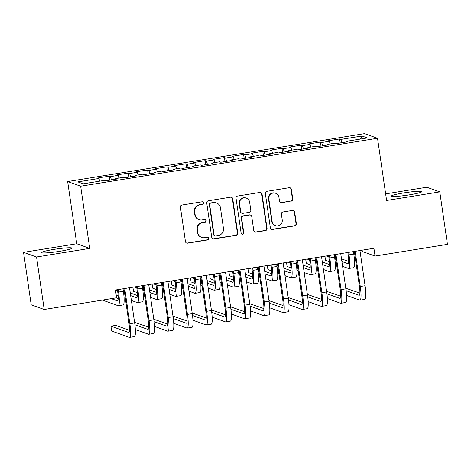<?xml version="1.0" encoding="UTF-8"?>
<svg xmlns="http://www.w3.org/2000/svg" width="471" height="471" viewBox="0 0 471 471"><rect width="100%" height="100%" fill="white"/><g stroke="black" fill="none" stroke-linecap="round" stroke-linejoin="round"><path stroke-width="0.71" d="M203.584 202.907A1.354 1.331 109.7 0 0 202.065 201.782L182.041 205.015A1.937 1.902 109.7 0 0 180.434 207.228L185.444 241.576A1.937 1.902 109.7 0 0 187.611 243.177L207.634 239.945A1.354 1.331 109.7 0 0 207.894 237.331A1.354 1.331 109.7 0 0 207.246 237.272L204.655 237.69A6.194 6.082 109.7 0 1 197.732 232.562L197.314 229.695A6.194 6.082 109.7 0 1 202.453 222.618L205.044 222.2A1.354 1.331 109.7 0 0 205.309 219.586A1.354 1.331 109.7 0 0 204.655 219.527L202.065 219.945A6.194 6.082 109.7 0 1 195.141 214.811L194.723 211.95A6.194 6.082 109.7 0 1 199.863 204.873L202.459 204.455A1.354 1.331 109.7 0 0 203.584 202.907M199.092 219.674L198.738 219.551A6.194 6.082 109.7 0 1 194.794 214.688L194.376 211.826A6.194 6.082 109.7 0 1 199.516 204.744L202.106 204.326A1.354 1.331 109.7 0 0 202.536 201.788M186.504 243.024A1.937 1.902 109.7 0 0 187.258 243.054L207.281 239.821A1.354 1.331 109.7 0 0 207.717 237.284M201.676 237.419L201.329 237.296A6.194 6.082 109.7 0 1 197.378 232.433L196.96 229.571A6.194 6.082 109.7 0 1 202.106 222.495L204.697 222.076A1.354 1.331 109.7 0 0 205.126 219.539M403.865 192.886A15.384 1.384 -8.3 0 0 391.377 196.089A15.384 1.384 -8.3 0 0 409.346 194.847A15.384 1.384 -8.3 0 0 421.828 191.644A15.384 1.384 -8.3 0 0 403.865 192.886M54 249.383A15.384 1.384 -8.3 0 0 41.513 252.586A15.384 1.384 -8.3 0 0 59.481 251.343A15.384 1.384 -8.3 0 0 71.963 248.14A15.384 1.384 -8.3 0 0 54 249.383M291.155 201.164A1.937 1.902 109.7 0 0 292.762 198.95L291.355 189.318A1.937 1.902 109.7 0 0 289.194 187.711L266.951 191.303A1.937 1.902 109.7 0 0 265.344 193.516L270.354 227.864A1.937 1.902 109.7 0 0 272.521 229.465L294.764 225.874A1.937 1.902 109.7 0 0 296.365 223.666L294.669 212.027A1.937 1.902 109.7 0 0 292.509 210.419L282.989 211.956A1.937 1.902 109.7 0 0 281.381 214.17L282.223 219.939A5.181 5.087 109.7 0 1 275.441 225.633A5.181 5.087 109.7 0 1 272.138 221.57L268.841 198.956A5.181 5.087 109.7 0 1 275.623 193.269A5.181 5.087 109.7 0 1 278.926 197.331L279.474 201.099A1.937 1.902 109.7 0 0 281.64 202.701L290.807 201.04A1.937 1.902 109.7 0 0 292.409 198.827L291.007 189.189A1.937 1.902 109.7 0 0 289.948 187.746M373.921 248.282L115.46 290.018L116.596 297.796L44.203 309.482L36.544 256.995L89.737 248.405L80.659 186.198L377.53 138.262L386.603 200.469L439.79 191.88L447.45 244.367L375.057 256.059L373.921 248.282M232.739 198.78A1.937 1.902 109.7 0 0 230.578 197.178L208.335 200.77A1.937 1.902 109.7 0 0 206.728 202.983L211.738 237.331A1.937 1.902 109.7 0 0 213.905 238.932L236.142 235.341A1.937 1.902 109.7 0 0 237.749 233.127L232.739 198.78L232.386 198.656A1.937 1.902 109.7 0 0 231.326 197.208M237.643 196.036L259.886 192.445A1.937 1.902 109.7 0 1 262.047 194.052L267.057 228.394A1.937 1.902 109.7 0 1 265.45 230.607L255.936 232.144A1.937 1.902 109.7 0 1 253.769 230.543L251.738 216.613A1.937 1.902 109.7 0 0 249.577 215.011L243.26 216.03A1.937 1.902 109.7 0 0 241.652 218.244L243.772 232.745A1.354 1.331 109.7 0 1 241.994 234.234A1.354 1.331 109.7 0 1 241.128 233.169L236.036 198.25A1.937 1.902 109.7 0 1 237.643 196.036M80.659 186.198L67.665 181.553L364.53 133.617L377.53 138.262M109.778 180.175L109.19 176.172L97.674 178.032L98.916 178.474L77.797 181.888L83.202 183.82L104.326 180.411L105.575 180.852L117.096 178.992L115.848 178.55L123.532 177.308L124.774 177.755L136.296 175.895L135.047 175.447L142.731 174.205L143.979 174.653L155.501 172.792L154.252 172.345L161.936 171.108L163.178 171.55L174.7 169.69L173.458 169.248L181.135 168.006L182.383 168.453L193.905 166.593L192.657 166.145L200.34 164.903L201.582 165.35L213.104 163.49L211.862 163.043L219.539 161.806L220.787 162.248L232.309 160.387L231.061 159.946L238.744 158.703L239.992 159.151L251.508 157.29L250.266 156.843L257.943 155.601L259.191 156.048L270.713 154.188L269.465 153.74L277.148 152.504L278.396 152.945L289.912 151.085L288.67 150.643L296.347 149.401L297.595 149.849L309.117 147.988L307.869 147.541L315.552 146.298L316.8 146.746L328.322 144.885L327.074 144.438L334.751 143.202L336 143.643L347.521 141.783L346.273 141.341L346.25 141.989M109.19 176.172L110.438 176.613L118.121 175.377L118.939 178.05M128.977 177.072L128.395 173.069L116.873 174.929L118.121 175.377M128.395 173.069L129.643 173.516L137.32 172.274L138.144 174.947M148.182 173.976L147.594 169.966L136.078 171.827L137.32 172.274M147.594 169.966L148.842 170.414L156.525 169.171L157.343 171.844M167.382 170.873L166.799 166.869L155.277 168.73L156.525 169.171M166.799 166.869L168.047 167.311L175.724 166.075L176.548 168.748M186.587 167.77L186.004 163.767L174.482 165.627L175.724 166.075M186.004 163.767L187.246 164.214L194.929 162.972L195.748 165.645M205.786 164.673L205.203 160.664L193.681 162.524L194.929 162.972M205.203 160.664L206.451 161.111L214.128 159.869L214.953 162.542M224.991 161.571L224.408 157.567L212.886 159.428L214.128 159.869M224.408 157.567L225.65 158.009L233.333 156.772L234.152 159.445M244.19 158.468L243.607 154.464L232.085 156.325L233.333 156.772M243.607 154.464L244.855 154.912L252.533 153.67L253.357 156.343M263.395 155.371L262.812 151.362L251.29 153.222L252.533 153.67M262.812 151.362L264.054 151.809L271.738 150.567L272.556 153.24M282.594 152.268L282.011 148.265L270.489 150.125L271.738 150.567M282.011 148.265L283.259 148.706L290.943 147.47L291.761 150.143M301.799 149.166L301.216 145.162L289.694 147.023L290.943 147.47M301.216 145.162L302.459 145.61L310.142 144.367L310.96 147.04M320.998 146.069L320.415 142.059L308.894 143.92L310.142 144.367M320.415 142.059L321.664 142.507L329.347 141.265L330.165 143.938M340.203 142.966L339.62 138.963L328.099 140.823L329.347 141.265M339.62 138.963L340.863 139.404L361.987 135.995L367.398 137.926L346.273 141.341M327.074 144.438L327.051 145.092M340.863 139.404L341.875 142.695M361.987 135.995L360.327 139.069M307.869 147.541L307.846 148.188M321.664 142.507L322.67 145.798M288.67 150.643L288.646 151.291M302.459 145.61L303.471 148.895M269.465 153.74L269.441 154.394M283.259 148.706L284.266 151.998M250.266 156.843L250.242 157.491M264.054 151.809L265.067 155.1M231.061 159.946L231.037 160.593M244.855 154.912L245.862 158.197M211.862 163.043L211.832 163.696M225.65 158.009L226.663 161.3M192.657 166.145L192.633 166.793M206.451 161.111L207.458 164.403M173.458 169.248L173.428 169.896M187.246 164.214L188.259 167.499M154.252 172.345L154.229 172.998M168.047 167.311L169.054 170.602M135.047 175.447L135.024 176.095M148.842 170.414L149.855 173.705M115.848 178.55L115.825 179.198M129.643 173.516L130.65 176.802M110.438 176.613L111.45 179.904M361.887 250.225L362.064 251.414L375.057 256.059M439.79 191.88L426.797 187.234L385.643 193.881M89.737 248.405L76.738 243.76L23.55 252.35L36.544 256.995M23.55 252.35L31.21 304.837L44.203 309.482M76.738 243.76L67.665 181.553M98.916 178.474L99.74 181.147M212.798 238.779A1.937 1.902 109.7 0 0 213.551 238.809L235.794 235.217A1.937 1.902 109.7 0 0 237.396 233.004L232.386 198.656M210.796 203.107A1.354 1.331 109.7 0 0 209.672 204.655L214.07 234.805A1.354 1.331 109.7 0 0 215.588 235.93L218.32 235.488A6.194 6.082 109.7 0 0 223.46 228.406L220.452 207.799A6.194 6.082 109.7 0 0 213.528 202.665L210.449 202.983A1.354 1.331 109.7 0 0 209.324 204.532L209.672 204.655M214.935 235.865L214.582 235.741A1.354 1.331 109.7 0 1 213.722 234.682L209.324 204.532M216.507 202.936L216.154 202.813A6.194 6.082 109.7 0 0 213.18 202.542L213.528 202.665M210.449 202.983L213.18 202.542M254.829 231.991A1.937 1.902 109.7 0 0 255.582 232.02L265.102 230.484A1.937 1.902 109.7 0 0 266.71 228.27L261.699 193.922A1.937 1.902 109.7 0 0 260.634 192.474M250.507 215.094L250.154 214.97A1.937 1.902 109.7 0 0 249.224 214.882L242.912 215.901A1.937 1.902 109.7 0 0 241.305 218.114L243.419 232.615L243.772 232.745M241.823 234.158A1.354 1.331 109.7 0 0 243.419 232.615M249.63 202.159A5.181 5.087 109.7 0 0 246.333 198.097A5.181 5.087 109.7 0 0 239.545 203.784L240.71 211.756A1.937 1.902 109.7 0 0 242.871 213.357L249.183 212.339A1.937 1.902 109.7 0 0 250.79 210.125L249.63 202.159M246.333 198.097L245.98 197.967A5.181 5.087 109.7 0 0 239.197 203.66L239.545 203.784M241.941 213.275L241.588 213.145A1.937 1.902 109.7 0 1 240.357 211.626L239.197 203.66M280.533 202.548A1.937 1.902 109.7 0 0 281.287 202.577L290.807 201.04M275.623 193.269L275.276 193.139A5.181 5.087 109.7 0 0 268.488 198.833L268.841 198.956M275.441 225.633L275.088 225.509A5.181 5.087 109.7 0 1 271.791 221.447L268.488 198.833M271.42 229.312A1.937 1.902 109.7 0 0 272.167 229.342L294.41 225.75A1.937 1.902 109.7 0 0 296.018 223.537L294.316 211.897A1.937 1.902 109.7 0 0 293.256 210.449M117.403 289.706L117.697 291.737A9.862 1.643 80.8 0 1 117.514 300.845A9.862 1.643 80.8 0 1 117.361 300.828L111.274 298.655M102.395 300.086L118.068 305.691A14.795 2.461 -99.2 0 0 118.298 305.714L123.102 304.937A14.795 2.461 -99.2 0 0 123.378 291.272L123.013 288.8M118.298 305.714A14.795 2.461 -99.2 0 0 118.574 292.049L118.215 289.571M118.18 298.632L116.072 297.878M129.454 330.301L115.719 325.39L110.921 326.168L111.627 331.025L129.348 337.36A14.795 2.461 -99.2 0 0 129.578 337.383A14.795 2.461 -99.2 0 0 129.855 323.718L124.721 288.523M129.578 337.383L134.382 336.606A14.795 2.461 -99.2 0 0 134.653 322.947L129.519 287.746M123.908 288.652L128.977 323.406A9.862 1.643 80.8 0 1 128.795 332.514A9.862 1.643 80.8 0 1 128.642 332.497L110.921 326.168M136.602 286.603L136.902 288.635A9.862 1.643 80.8 0 1 136.714 297.743A9.862 1.643 80.8 0 1 136.561 297.725L130.667 295.623M131.38 300.48L137.273 302.588A14.795 2.461 -99.2 0 0 137.503 302.612L142.301 301.84A14.795 2.461 -99.2 0 0 142.578 288.175L142.218 285.697M137.503 302.612A14.795 2.461 -99.2 0 0 137.779 288.947L137.42 286.474M137.379 295.529L130.284 292.991M124.226 290.825L123.261 290.483M124.609 293.457L123.626 293.103M117.585 290.943L115.489 290.195M116.196 295.058L118.133 295.747M124.061 297.866L125.315 298.314M155.807 283.501L156.101 285.532A9.862 1.643 80.8 0 1 155.919 294.646A9.862 1.643 80.8 0 1 155.766 294.628L149.872 292.52M150.579 297.384L156.472 299.485A14.795 2.461 -99.2 0 0 156.708 299.515L161.506 298.738A14.795 2.461 -99.2 0 0 161.783 285.073L161.418 282.594M156.708 299.515A14.795 2.461 -99.2 0 0 156.978 285.85L156.619 283.371M156.584 292.426L149.49 289.895M143.425 287.728L142.466 287.381M143.808 290.354L142.825 290.001M136.784 287.846L134.335 286.969M132.893 287.204L133.481 291.272L137.332 292.644M143.261 294.764L144.52 295.217M135.336 329.535L148.548 334.257A14.795 2.461 -99.2 0 0 148.783 334.28A14.795 2.461 -99.2 0 0 149.06 320.621L143.92 285.42M148.783 334.28L153.581 333.509A14.795 2.461 -99.2 0 0 153.858 319.844L148.724 284.649M143.107 285.556L148.177 320.304A9.862 1.643 80.8 0 1 147.994 329.417A9.862 1.643 80.8 0 1 147.841 329.4L134.9 324.772M148.659 327.198L134.571 322.347M154.541 326.438L167.753 331.16A14.795 2.461 -99.2 0 0 167.982 331.184A14.795 2.461 -99.2 0 0 168.259 317.519L163.125 282.323M167.982 331.184L172.786 330.407A14.795 2.461 -99.2 0 0 173.063 316.742L167.923 281.546M162.312 282.453L167.382 317.207A9.862 1.643 80.8 0 1 167.199 326.315A9.862 1.643 80.8 0 1 167.046 326.297L154.105 321.675M167.859 324.101L153.77 319.244M175.006 280.404L175.306 282.435A9.862 1.643 80.8 0 1 175.124 291.543A9.862 1.643 80.8 0 1 174.965 291.525L169.071 289.418M169.784 294.281L175.677 296.389A14.795 2.461 -99.2 0 0 175.907 296.412L180.705 295.635A14.795 2.461 -99.2 0 0 180.982 281.97L180.623 279.497M175.907 296.412A14.795 2.461 -99.2 0 0 176.183 282.747L175.824 280.269M175.783 289.329L168.689 286.792M162.63 284.625L161.665 284.284M163.013 287.251L162.03 286.904M155.989 284.743L153.54 283.866M152.092 284.101L152.686 288.17L156.537 289.547M162.466 291.667L163.72 292.114M194.211 277.301L194.505 279.332A9.862 1.643 80.8 0 1 194.323 288.44A9.862 1.643 80.8 0 1 194.17 288.423L188.276 286.321M188.983 291.178L194.876 293.286A14.795 2.461 -99.2 0 0 195.112 293.309L199.91 292.538A14.795 2.461 -99.2 0 0 200.187 278.873L199.822 276.395M195.112 293.309A14.795 2.461 -99.2 0 0 195.383 279.644L195.023 277.172M194.988 286.227L187.894 283.689M181.83 281.523L180.87 281.181M182.212 284.154L181.229 283.801M175.188 281.64L172.739 280.769M171.297 280.999L171.891 285.067L175.736 286.445M181.665 288.564L182.925 289.011M173.74 323.336L186.952 328.057A14.795 2.461 -99.2 0 0 187.187 328.081A14.795 2.461 -99.2 0 0 187.464 314.416L182.33 279.221M187.187 328.081L191.985 327.304A14.795 2.461 -99.2 0 0 192.262 313.645L187.128 278.443M181.512 279.35L186.587 314.104A9.862 1.643 80.8 0 1 186.398 323.212A9.862 1.643 80.8 0 1 186.245 323.194L173.304 318.573M187.064 320.998L172.975 316.147M192.945 320.233L206.157 324.955A14.795 2.461 -99.2 0 0 206.386 324.978A14.795 2.461 -99.2 0 0 206.663 311.319L201.529 276.118M206.386 324.978L211.191 324.207A14.795 2.461 -99.2 0 0 211.467 310.542L206.327 275.347M200.717 276.253L205.786 311.001A9.862 1.643 80.8 0 1 205.603 320.115A9.862 1.643 80.8 0 1 205.45 320.097L192.509 315.47M206.263 317.896L192.174 313.044M213.41 274.199L213.71 276.23A9.862 1.643 80.8 0 1 213.528 285.344A9.862 1.643 80.8 0 1 213.369 285.326L207.481 283.218M208.188 288.081L214.081 290.183A14.795 2.461 -99.2 0 0 214.311 290.213L219.109 289.435A14.795 2.461 -99.2 0 0 219.386 275.77L219.027 273.292M214.311 290.213A14.795 2.461 -99.2 0 0 214.588 276.548L214.228 274.069M214.187 283.124L207.093 280.592M201.035 278.426L200.069 278.078M201.417 281.052L200.434 280.698M194.393 278.544L191.944 277.666M190.496 277.902L191.091 281.97L194.941 283.342M200.87 285.461L202.124 285.915M212.15 317.136L225.362 321.858A14.795 2.461 -99.2 0 0 225.591 321.881A14.795 2.461 -99.2 0 0 225.868 308.217L220.734 273.021M225.591 321.881L230.39 321.104A14.795 2.461 -99.2 0 0 230.666 307.439L225.532 272.244M219.916 273.151L224.991 307.904A9.862 1.643 80.8 0 1 224.802 317.012A9.862 1.643 80.8 0 1 224.649 316.995L211.715 312.373M225.468 314.799L211.379 309.942M232.615 271.102L232.91 273.133A9.862 1.643 80.8 0 1 232.727 282.241A9.862 1.643 80.8 0 1 232.574 282.223L226.681 280.115M227.387 284.979L233.28 287.086A14.795 2.461 -99.2 0 0 233.516 287.11L238.314 286.333A14.795 2.461 -99.2 0 0 238.591 272.668L238.232 270.195M233.516 287.11A14.795 2.461 -99.2 0 0 233.787 273.445L233.428 270.966M233.392 280.027L226.298 277.49M220.234 275.323L219.274 274.982M220.616 277.949L219.633 277.602M213.593 275.441L211.149 274.564M209.701 274.799L210.296 278.867L214.14 280.245M220.069 282.365L221.329 282.812M231.349 314.033L244.561 318.755A14.795 2.461 -99.2 0 0 244.79 318.779A14.795 2.461 -99.2 0 0 245.067 305.114L239.933 269.918M244.79 318.779L249.595 318.002A14.795 2.461 -99.2 0 0 249.871 304.343L244.732 269.141M239.121 270.048L244.19 304.802A9.862 1.643 80.8 0 1 244.007 313.91A9.862 1.643 80.8 0 1 243.854 313.892L230.914 309.27M244.673 311.696L230.578 306.845M251.82 267.999L252.115 270.03A9.862 1.643 80.8 0 1 251.932 279.138A9.862 1.643 80.8 0 1 251.773 279.12L245.886 277.019M246.592 281.876L252.485 283.984A14.795 2.461 -99.2 0 0 252.715 284.007L257.519 283.236A14.795 2.461 -99.2 0 0 257.79 269.571L257.431 267.092M252.715 284.007A14.795 2.461 -99.2 0 0 252.992 270.342L252.633 267.869M252.591 276.924L245.497 274.387M239.439 272.22L238.473 271.879M239.821 274.852L238.838 274.499M232.798 272.338L230.348 271.467M228.9 271.696L229.495 275.765L233.345 277.142M239.274 279.262L240.528 279.709M250.554 310.931L263.766 315.652A14.795 2.461 -99.2 0 0 263.995 315.676A14.795 2.461 -99.2 0 0 264.272 302.017L259.138 266.816M263.995 315.676L268.794 314.905A14.795 2.461 -99.2 0 0 269.071 301.24L263.937 266.044M258.32 266.951L263.395 301.699A9.862 1.643 80.8 0 1 263.207 310.813A9.862 1.643 80.8 0 1 263.053 310.795L250.119 306.168M263.872 308.593L249.783 303.742M271.019 264.896L271.314 266.927A9.862 1.643 80.8 0 1 271.131 276.041A9.862 1.643 80.8 0 1 270.978 276.024L265.085 273.916M265.797 278.779L271.685 280.881A14.795 2.461 -99.2 0 0 271.92 280.91L276.718 280.133A14.795 2.461 -99.2 0 0 276.995 266.468L276.636 263.99M271.92 280.91A14.795 2.461 -99.2 0 0 272.197 267.245L271.832 264.767M271.796 273.822L264.702 271.29M258.638 269.124L257.678 268.776M259.021 271.749L258.037 271.396M251.997 269.241L249.553 268.364M248.105 268.6L248.7 272.668L252.544 274.04M258.473 276.159L259.733 276.612M269.753 307.834L282.965 312.556A14.795 2.461 -99.2 0 0 283.195 312.579A14.795 2.461 -99.2 0 0 283.471 298.914L278.337 263.719M283.195 312.579L287.999 311.802A14.795 2.461 -99.2 0 0 288.276 298.137L283.142 262.942M277.525 263.848L282.594 298.602A9.862 1.643 80.8 0 1 282.412 307.71A9.862 1.643 80.8 0 1 282.259 307.693L269.318 303.071M283.077 305.496L268.982 300.639M290.224 261.799L290.519 263.831A9.862 1.643 80.8 0 1 290.336 272.939A9.862 1.643 80.8 0 1 290.177 272.921L284.29 270.813M284.996 275.676L290.89 277.784A14.795 2.461 -99.2 0 0 291.119 277.808L295.923 277.03A14.795 2.461 -99.2 0 0 296.194 263.366L295.835 260.893M291.119 277.808A14.795 2.461 -99.2 0 0 291.396 264.143L291.037 261.664M290.996 270.725L283.907 268.187M277.843 266.021L276.877 265.679M278.226 268.647L277.242 268.299M271.202 266.139L268.753 265.261M267.304 265.497L267.899 269.565L271.749 270.943M277.678 273.062L278.932 273.51M288.959 304.731L302.17 309.453A14.795 2.461 -99.2 0 0 302.4 309.476A14.795 2.461 -99.2 0 0 302.676 295.812L297.542 260.616M302.4 309.476L307.198 308.699A14.795 2.461 -99.2 0 0 307.475 295.04L302.341 259.839M296.73 260.746L301.799 295.5A9.862 1.643 80.8 0 1 301.611 304.607A9.862 1.643 80.8 0 1 301.458 304.59L288.523 299.968M302.276 302.394L288.187 297.542M309.423 258.697L309.718 260.728A9.862 1.643 80.8 0 1 309.535 269.836A9.862 1.643 80.8 0 1 309.382 269.818L303.489 267.716M304.201 272.574L310.089 274.681A14.795 2.461 -99.2 0 0 310.324 274.705L315.123 273.934A14.795 2.461 -99.2 0 0 315.399 260.269L315.04 257.79M310.324 274.705A14.795 2.461 -99.2 0 0 310.601 261.04L310.236 258.567M310.201 267.622L303.106 265.085M297.042 262.918L296.082 262.577M297.431 265.55L296.442 265.197M290.401 263.036L287.958 262.164M286.509 262.4L287.104 266.462L290.948 267.84M296.877 269.96L298.137 270.407M308.158 301.628L321.369 306.35A14.795 2.461 -99.2 0 0 321.599 306.374A14.795 2.461 -99.2 0 0 321.876 292.715L316.742 257.513M321.599 306.374L326.403 305.602A14.795 2.461 -99.2 0 0 326.68 291.938L321.546 256.742M315.929 257.649L320.998 292.397A9.862 1.643 80.8 0 1 320.816 301.511A9.862 1.643 80.8 0 1 320.663 301.493L307.722 296.865M321.481 299.291L307.386 294.44M328.628 255.594L328.923 257.625A9.862 1.643 80.8 0 1 328.74 266.739A9.862 1.643 80.8 0 1 328.587 266.721L322.694 264.614M323.4 269.477L329.294 271.579A14.795 2.461 -99.2 0 0 329.523 271.608L334.328 270.831A14.795 2.461 -99.2 0 0 334.598 257.166L334.239 254.687M329.523 271.608A14.795 2.461 -99.2 0 0 329.8 257.943L329.441 255.465M329.4 264.519L322.311 261.988M316.247 259.821L315.282 259.474M316.63 262.447L315.647 262.094M309.606 259.939L307.157 259.062M305.708 259.297L306.303 263.366L310.153 264.737M316.082 266.857L317.336 267.31M327.363 298.532L340.574 303.253A14.795 2.461 -99.2 0 0 340.804 303.277A14.795 2.461 -99.2 0 0 341.081 289.612L335.947 254.417M340.804 303.277L345.602 302.5A14.795 2.461 -99.2 0 0 345.879 288.835L340.745 253.639M335.134 254.546L340.203 289.3A9.862 1.643 80.8 0 1 340.015 298.408A9.862 1.643 80.8 0 1 339.862 298.39L326.927 293.769M340.68 296.194L326.591 291.337M347.828 252.497L348.122 254.528A9.862 1.643 80.8 0 1 347.939 263.636A9.862 1.643 80.8 0 1 347.786 263.619L341.893 261.511M342.605 266.374L348.493 268.482A14.795 2.461 -99.2 0 0 348.728 268.505L353.527 267.728A14.795 2.461 -99.2 0 0 353.803 254.063L353.444 251.591M348.728 268.505A14.795 2.461 -99.2 0 0 349.005 254.84L348.64 252.362M348.605 261.423L341.51 258.885M335.446 256.719L334.487 256.377M335.835 259.344L334.846 258.997M328.805 256.836L326.362 255.959M324.913 256.195L325.508 260.263L329.353 261.64M335.281 263.76L336.541 264.207M346.562 295.429L359.773 300.151A14.795 2.461 -99.2 0 0 360.009 300.174A14.795 2.461 -99.2 0 0 360.28 286.509L355.146 251.314M360.009 300.174L364.807 299.403A14.795 2.461 -99.2 0 0 365.084 285.738L359.95 250.537M354.333 251.443L359.402 286.197A9.862 1.643 80.8 0 1 359.22 295.305A9.862 1.643 80.8 0 1 359.067 295.288L346.126 290.666M359.885 293.092L345.791 288.24M199.516 204.744L199.863 204.873M194.376 211.826L194.723 211.95M194.794 214.688L195.141 214.811M204.697 222.076L205.044 222.2M202.106 222.495L202.453 222.618M196.96 229.571L197.314 229.695M197.378 232.433L197.732 232.562M207.281 239.821L207.634 239.945M187.258 243.054L187.611 243.177M202.106 204.326L202.459 204.455M237.396 233.004L237.749 233.127M235.794 235.217L236.142 235.341M213.551 238.809L213.905 238.932M213.722 234.682L214.07 234.805M261.699 193.922L262.047 194.052M266.71 228.27L267.057 228.394M265.102 230.484L265.45 230.607M255.582 232.02L255.936 232.144M249.224 214.882L249.577 215.011M242.912 215.901L243.26 216.03M241.305 218.114L241.652 218.244M240.357 211.626L240.71 211.756M281.287 202.577L281.64 202.701M271.791 221.447L272.138 221.57M294.316 211.897L294.669 212.027M296.018 223.537L296.365 223.666M294.41 225.75L294.764 225.874M272.167 229.342L272.521 229.465M291.007 189.189L291.355 189.318M292.409 198.827L292.762 198.95M118.574 292.049L123.378 291.272M117.361 300.828L117.656 300.781M129.855 323.718L134.653 322.947M128.642 332.497L128.936 332.449M137.779 288.947L142.578 288.175M136.561 297.725L136.855 297.678M156.978 285.85L161.783 285.073M155.766 294.628L156.06 294.581M149.06 320.621L153.858 319.844M147.841 329.4L148.135 329.353M168.259 317.519L173.063 316.742M167.046 326.297L167.34 326.25M176.183 282.747L180.982 281.97M174.965 291.525L175.265 291.478M195.383 279.644L200.187 278.873M194.17 288.423L194.464 288.376M187.464 314.416L192.262 313.645M186.245 323.194L186.54 323.147M206.663 311.319L211.467 310.542M205.45 320.097L205.745 320.05M214.588 276.548L219.386 275.77M213.369 285.326L213.669 285.279M225.868 308.217L230.666 307.439M224.649 316.995L224.944 316.948M233.787 273.445L238.591 272.668M232.574 282.223L232.868 282.176M245.067 305.114L249.871 304.343M243.854 313.892L244.149 313.845M252.992 270.342L257.79 269.571M251.773 279.12L252.073 279.073M264.272 302.017L269.071 301.24M263.053 310.795L263.348 310.748M272.197 267.245L276.995 266.468M270.978 276.024L271.272 275.977M283.471 298.914L288.276 298.137M282.259 307.693L282.553 307.645M291.396 264.143L296.194 263.366M290.177 272.921L290.477 272.874M302.676 295.812L307.475 295.04M301.458 304.59L301.752 304.543M310.601 261.04L315.399 260.269M309.382 269.818L309.677 269.771M321.876 292.715L326.68 291.938M320.663 301.493L320.957 301.446M329.8 257.943L334.598 257.166M328.587 266.721L328.882 266.674M341.081 289.612L345.879 288.835M339.862 298.39L340.156 298.343M349.005 254.84L353.803 254.063M347.786 263.619L348.081 263.572M360.28 286.509L365.084 285.738M359.067 295.288L359.361 295.24"/></g></svg>
